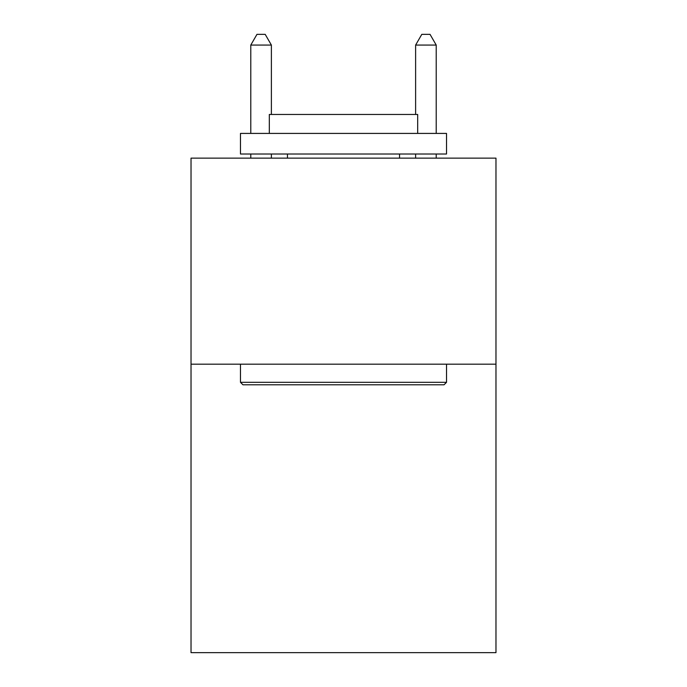<?xml version="1.0" encoding="UTF-8"?>
<svg xmlns="http://www.w3.org/2000/svg" width="687" height="687" viewBox="0 0 687 687"><rect width="100%" height="100%" fill="white"/><g stroke="black" fill="none" stroke-linecap="round" stroke-linejoin="round"><path stroke-width="1.03" d="M495.971 364.187L495.971 652.65L191.029 652.65L191.029 158.139L495.971 158.139L495.971 364.187L191.029 364.187M242.949 384.789L240.476 382.315L446.524 382.315L444.051 384.789L242.949 384.789M446.524 133.415L446.524 154.017L240.476 154.017L240.476 133.415L446.524 133.415M269.321 133.415L269.321 114.463L417.679 114.463L417.679 133.415M446.524 364.187L446.524 382.315M240.476 364.187L240.476 382.315M399.542 154.017L399.542 158.139M287.458 154.017L287.458 158.139M271.382 114.463L271.382 45.067L250.781 45.067L250.781 133.415M250.781 154.017L250.781 158.139M271.382 154.017L271.382 158.139M250.781 45.067L256.964 34.35L265.199 34.35L271.382 45.067M436.219 158.139L436.219 154.017M436.219 133.415L436.219 45.067L415.618 45.067L415.618 114.463M415.618 158.139L415.618 154.017M415.618 45.067L421.801 34.35L430.036 34.35L436.219 45.067"/></g></svg>
